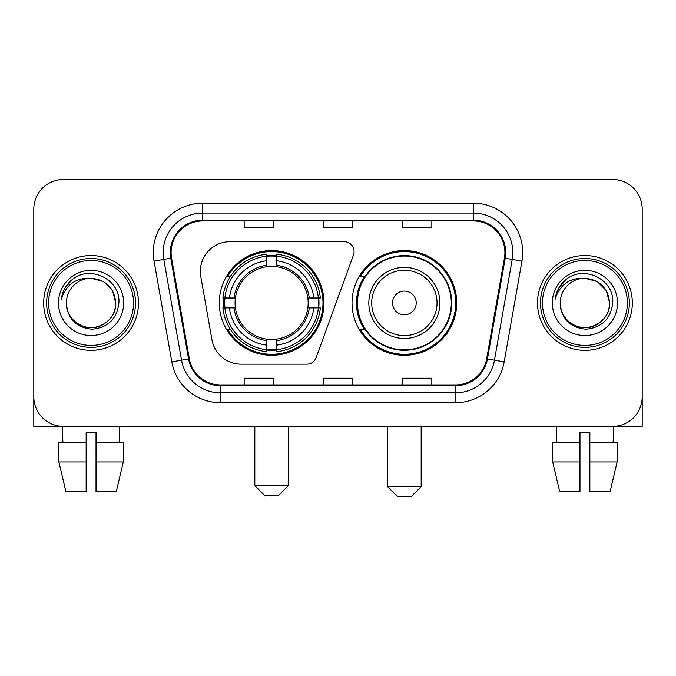 <?xml version="1.0" encoding="UTF-8"?>
<svg xmlns="http://www.w3.org/2000/svg" width="676" height="676" viewBox="0 0 676 676"><rect width="100%" height="100%" fill="white"/><g stroke="black" fill="none" stroke-linecap="round" stroke-linejoin="round"><path stroke-width="1.01" d="M200.341 271.329A29.626 29.626 0 0 0 200.789 276.476L211.934 339.69A29.626 29.626 0 0 0 241.112 364.17L306.82 364.17A9.878 9.878 0 0 0 316.106 357.672L353.489 254.953A9.878 9.878 0 0 0 344.211 241.704L229.967 241.704A29.626 29.626 0 0 0 200.341 271.329M352.027 302.941A52.348 52.348 0 0 0 404.375 355.28A52.348 52.348 0 0 0 456.714 302.941A52.348 52.348 0 0 0 404.375 250.593A52.348 52.348 0 0 0 352.027 302.941M219.286 302.941A52.348 52.348 0 0 0 271.625 355.28A52.348 52.348 0 0 0 323.973 302.941A52.348 52.348 0 0 0 271.625 250.593A52.348 52.348 0 0 0 219.286 302.941M223.984 307.876A47.903 47.903 0 0 1 223.984 297.998M364.575 329.601A47.903 47.903 0 0 1 364.575 276.273M33.8 209.112L33.8 396.77A29.626 29.626 0 0 0 63.426 426.395L612.574 426.395A29.626 29.626 0 0 0 642.2 396.77L642.2 209.112A29.626 29.626 0 0 0 612.574 179.478L63.426 179.478A29.626 29.626 0 0 0 33.8 209.112L33.8 396.77M43.678 302.941A47.404 47.404 0 0 0 91.083 350.345A47.404 47.404 0 0 0 138.495 302.941A47.404 47.404 0 0 0 91.083 255.528A47.404 47.404 0 0 0 43.678 302.941A47.404 47.404 0 0 0 91.083 350.345A47.404 47.404 0 0 0 138.495 302.941A47.404 47.404 0 0 0 91.083 255.528A47.404 47.404 0 0 0 43.678 302.941M537.505 302.941A47.404 47.404 0 0 0 584.917 350.345A47.404 47.404 0 0 0 632.322 302.941A47.404 47.404 0 0 0 584.917 255.528A47.404 47.404 0 0 0 537.505 302.941A47.404 47.404 0 0 0 584.917 350.345A47.404 47.404 0 0 0 632.322 302.941A47.404 47.404 0 0 0 584.917 255.528A47.404 47.404 0 0 0 537.505 302.941M171.087 252.57A31.603 31.603 0 0 1 202.69 220.959L473.31 220.959A31.603 31.603 0 0 1 504.431 258.055L486.669 358.795A31.603 31.603 0 0 1 455.548 384.914L220.452 384.914A31.603 31.603 0 0 1 189.331 358.795L171.569 258.055A31.603 31.603 0 0 1 171.087 252.57M170.293 252.57A32.397 32.397 0 0 0 170.783 258.19L188.553 358.931A32.397 32.397 0 0 0 220.452 385.7L455.548 385.7A32.397 32.397 0 0 0 487.447 358.931L505.217 258.19A32.397 32.397 0 0 0 473.31 220.173L202.69 220.173A32.397 32.397 0 0 0 170.293 252.57M154.06 261.139A49.382 49.382 0 0 1 202.69 203.18L473.31 203.18A49.382 49.382 0 0 1 521.94 261.139L504.178 361.888A49.382 49.382 0 0 1 455.548 402.693L220.452 402.693A49.382 49.382 0 0 1 171.822 361.888L154.06 261.139L163.786 259.423A39.504 39.504 0 0 1 202.69 213.058L473.31 213.058A39.504 39.504 0 0 1 512.214 259.423L494.452 360.173A39.504 39.504 0 0 1 455.548 392.815L220.452 392.815A39.504 39.504 0 0 1 181.548 360.173L163.786 259.423A39.504 39.504 0 0 1 163.186 252.57M612.574 179.478L63.426 179.478M63.426 426.395L612.574 426.395M527.635 426.395L642.2 426.395L642.2 209.112M487.447 358.931L494.452 360.173L512.214 259.423L521.94 261.139M323.187 220.959L323.187 227.651L352.813 227.651L352.813 220.959M244.171 220.959L244.171 227.651L273.805 227.651L273.805 220.959M402.195 220.959L402.195 227.651L431.829 227.651L431.829 220.959M352.813 384.914L352.813 378.222L323.187 378.222L323.187 384.914M273.805 384.914L273.805 378.222L244.171 378.222L244.171 384.914M431.829 384.914L431.829 378.222L402.195 378.222L402.195 384.914M33.8 386.892L33.8 426.395L148.365 426.395M58.871 442.197L58.871 461.953L65.885 491.579L58.871 461.953L58.871 442.197L86.148 442.197L86.148 432.319L96.026 432.319L96.026 442.197L123.302 442.197L123.302 461.953L116.28 491.579L123.302 461.953L96.026 461.953L96.026 442.197M119.728 426.395L119.297 442.197M86.148 442.197L86.148 491.579L65.885 491.579M58.871 461.953L86.148 461.953M116.28 491.579L96.026 491.579L96.026 461.953M62.446 426.395L62.868 442.197M133.552 302.941A42.47 42.47 0 0 0 91.083 260.471A42.47 42.47 0 0 0 48.613 302.941A42.47 42.47 0 0 0 91.083 345.411A42.47 42.47 0 0 0 133.552 302.941M135.53 302.941A44.447 44.447 0 0 0 91.083 258.494A44.447 44.447 0 0 0 46.636 302.941A44.447 44.447 0 0 0 91.083 347.38A44.447 44.447 0 0 0 135.53 302.941M66.392 302.941A24.691 24.691 0 0 1 91.083 278.25C106.081 279.712 114.312 287.942 115.773 302.941L112.469 290.595L103.428 281.554L91.083 278.25L103.428 281.554L112.469 290.595L115.773 302.941L112.469 290.595L103.428 281.554L91.083 278.25L103.428 281.554L112.469 290.595L115.773 302.941L112.469 290.595L103.428 281.554L91.083 278.25L103.428 281.554L112.469 290.595L115.773 302.941L112.469 290.595L103.428 281.554L91.083 278.25L103.428 281.554L112.469 290.595L115.773 302.941C116.618 321.193 94.125 334.181 78.737 324.319C70.845 319.376 66.73 312.253 66.392 302.941C67.575 319.038 76.219 327.792 92.333 329.212C108.152 327.505 117.007 318.742 118.891 302.941C120.725 279.425 89.908 264.468 72.155 279.619C65.961 284.799 62.327 291.373 61.262 299.341C65.918 284.638 75.864 277.608 91.083 278.25L103.428 281.554L112.469 290.595L115.773 302.941C116.618 321.193 94.125 334.181 78.737 324.319C70.845 319.376 66.73 312.253 66.392 302.941C65.555 321.193 88.041 334.181 103.428 324.319C111.329 319.376 115.444 312.253 115.773 302.941C115.444 312.253 111.329 319.376 103.428 324.319C88.041 334.181 65.555 321.193 66.392 302.941C66.73 312.253 70.845 319.376 78.737 324.319C94.125 334.181 116.618 321.193 115.773 302.941C116.618 321.193 94.125 334.181 78.737 324.319C70.845 319.376 66.73 312.253 66.392 302.941C66.73 312.253 70.845 319.376 78.737 324.319C94.125 334.181 116.618 321.193 115.773 302.941C115.444 312.253 111.329 319.376 103.428 324.319C88.041 334.181 65.555 321.193 66.392 302.941C65.555 321.193 88.041 334.181 103.428 324.319C111.329 319.376 115.444 312.253 115.773 302.941C116.618 321.193 94.125 334.181 78.737 324.319C70.845 319.376 66.73 312.253 66.392 302.941C65.555 321.193 88.041 334.181 103.428 324.319C111.329 319.376 115.444 312.253 115.773 302.941C116.618 321.193 94.125 334.181 78.737 324.319C70.845 319.376 66.73 312.253 66.392 302.941C66.73 312.253 70.845 319.376 78.737 324.319C94.125 334.181 116.618 321.193 115.773 302.941C116.762 322.106 92.122 334.831 77.081 323.28M58.491 302.941A32.592 32.592 0 0 0 91.083 335.533A32.592 32.592 0 0 0 123.674 302.941A32.592 32.592 0 0 0 91.083 270.349A32.592 32.592 0 0 0 58.491 302.941M72.146 279.627L64.862 288.289M64.414 289.125L65.065 287.934L64.414 289.125M278.546 495.533L264.713 495.533L254.835 485.655L288.415 485.655L278.546 495.533M276.569 349.695L276.569 351.681A48.985 48.985 0 0 0 320.365 307.876L318.379 307.876A47.016 47.016 0 0 1 276.569 349.695L276.569 345.123A42.47 42.47 0 0 0 313.808 307.876L307.834 307.876A36.546 36.546 0 0 0 276.569 266.733L276.569 256.187A47.016 47.016 0 0 1 318.379 297.998L320.365 297.998A48.985 48.985 0 0 0 276.569 254.201L276.569 256.187M224.88 307.876L222.894 307.876A48.985 48.985 0 0 0 266.69 351.681L266.69 349.695A47.016 47.016 0 0 1 224.88 307.876L229.451 307.876A42.47 42.47 0 0 0 266.69 345.123L266.69 339.149A36.546 36.546 0 0 0 307.834 307.876L309.295 307.876A37.991 37.991 0 0 1 276.569 340.603L276.569 345.123M266.69 256.187L266.69 254.201A48.985 48.985 0 0 0 222.894 297.998L224.88 297.998A47.016 47.016 0 0 1 266.69 256.187L266.69 260.759A42.47 42.47 0 0 0 229.451 297.998L235.417 297.998A36.546 36.546 0 0 0 266.69 339.149L266.69 340.603A37.991 37.991 0 0 1 233.964 307.876L229.451 307.876M224.973 307.876A46.914 46.914 0 0 1 224.973 297.998M276.569 256.288A46.914 46.914 0 0 0 266.69 256.288M318.286 297.998A46.914 46.914 0 0 1 318.286 307.876M318.379 297.998L313.808 297.998A42.47 42.47 0 0 0 276.569 260.759M313.808 307.876L318.379 307.876M266.69 345.123L266.69 349.695M307.834 297.998L313.808 297.998M276.569 339.208L276.569 340.603M266.69 339.149A36.546 36.546 0 0 1 235.417 307.876L233.964 307.876M276.569 349.593A46.914 46.914 0 0 1 266.69 349.593M229.451 297.998L224.88 297.998M266.69 266.665L266.69 260.759M276.569 266.733A36.546 36.546 0 0 0 235.417 297.998L233.964 297.998A37.991 37.991 0 0 1 266.69 265.271M276.569 266.665L276.569 265.271A37.991 37.991 0 0 1 309.295 297.998M230.533 276.273L227.736 276.273A51.359 51.359 0 0 1 322.984 302.941A51.359 51.359 0 0 1 227.736 329.601L230.533 329.601M411.287 496.522L397.454 496.522L387.585 486.644L421.165 486.644L411.287 496.522M416.222 302.941A11.855 11.855 0 0 0 404.375 291.086A11.855 11.855 0 0 0 392.519 302.941A11.855 11.855 0 0 0 404.375 314.788A11.855 11.855 0 0 0 416.222 302.941M439.924 302.941A35.558 35.558 0 0 0 404.375 267.383A35.558 35.558 0 0 0 368.817 302.941A35.558 35.558 0 0 0 404.375 338.49A35.558 35.558 0 0 0 439.924 302.941A35.558 35.558 0 0 1 404.375 338.49A35.558 35.558 0 0 1 368.817 302.941M451.281 302.941A46.914 46.914 0 0 0 404.375 256.027A46.914 46.914 0 0 0 357.46 302.941A46.914 46.914 0 0 0 404.375 349.855A46.914 46.914 0 0 0 451.281 302.941M455.725 302.941A51.359 51.359 0 0 1 360.477 329.601L365.234 329.601A47.354 47.354 0 0 0 435.699 338.448A47.354 47.354 0 0 0 435.699 267.426A47.354 47.354 0 0 0 365.234 276.273L360.477 276.273A51.359 51.359 0 0 1 455.725 302.941M552.698 442.197L552.698 461.953L559.72 491.579L552.698 461.953L552.698 442.197L579.974 442.197L579.974 432.319L589.852 432.319L589.852 442.197L617.129 442.197L617.129 461.953L610.115 491.579L617.129 461.953L589.852 461.953L589.852 442.197M613.554 426.395L613.132 442.197M579.974 442.197L579.974 491.579L559.72 491.579M552.698 461.953L579.974 461.953M610.115 491.579L589.852 491.579L589.852 461.953M556.272 426.395L556.703 442.197M627.387 302.941A42.47 42.47 0 0 0 584.917 260.471A42.47 42.47 0 0 0 542.448 302.941A42.47 42.47 0 0 0 584.917 345.411A42.47 42.47 0 0 0 627.387 302.941M629.364 302.941A44.447 44.447 0 0 0 584.917 258.494A44.447 44.447 0 0 0 540.47 302.941A44.447 44.447 0 0 0 584.917 347.38A44.447 44.447 0 0 0 629.364 302.941M560.227 302.941A24.691 24.691 0 0 1 584.917 278.25C599.908 279.712 608.138 287.942 609.608 302.941L606.296 290.595L597.263 281.554L584.917 278.25L597.263 281.554L606.296 290.595L609.608 302.941L606.296 290.595L597.263 281.554L584.917 278.25L597.263 281.554L606.296 290.595L609.608 302.941L606.296 290.595L597.263 281.554L584.917 278.25L597.263 281.554L606.296 290.595L609.608 302.941L606.296 290.595L597.263 281.554L584.917 278.25L597.263 281.554L606.296 290.595L609.608 302.941C610.445 321.193 587.959 334.181 572.572 324.319C564.671 319.376 560.556 312.253 560.227 302.941C561.41 319.038 570.054 327.792 586.168 329.212C601.986 327.505 610.834 318.742 612.726 302.941C614.56 279.425 583.743 264.468 565.981 279.619C559.787 284.799 556.162 291.373 555.097 299.341C559.753 284.638 569.691 277.608 584.917 278.25L597.263 281.554L606.296 290.595L609.608 302.941C610.445 321.193 587.959 334.181 572.572 324.319C564.671 319.376 560.556 312.253 560.227 302.941C559.382 321.193 581.875 334.181 597.263 324.319C605.155 319.376 609.27 312.253 609.608 302.941C609.27 312.253 605.155 319.376 597.263 324.319C581.875 334.181 559.382 321.193 560.227 302.941C560.556 312.253 564.671 319.376 572.572 324.319C587.959 334.181 610.445 321.193 609.608 302.941C610.445 321.193 587.959 334.181 572.572 324.319C564.671 319.376 560.556 312.253 560.227 302.941C560.556 312.253 564.671 319.376 572.572 324.319C587.959 334.181 610.445 321.193 609.608 302.941C609.27 312.253 605.155 319.376 597.263 324.319C581.875 334.181 559.382 321.193 560.227 302.941C559.382 321.193 581.875 334.181 597.263 324.319C605.155 319.376 609.27 312.253 609.608 302.941C610.445 321.193 587.959 334.181 572.572 324.319C564.671 319.376 560.556 312.253 560.227 302.941C559.382 321.193 581.875 334.181 597.263 324.319C605.155 319.376 609.27 312.253 609.608 302.941C610.445 321.193 587.959 334.181 572.572 324.319C564.671 319.376 560.556 312.253 560.227 302.941C560.556 312.253 564.671 319.376 572.572 324.319C587.959 334.181 610.445 321.193 609.608 302.941C610.597 322.106 585.948 334.831 570.916 323.28M552.326 302.941A32.592 32.592 0 0 0 584.917 335.533A32.592 32.592 0 0 0 617.509 302.941A32.592 32.592 0 0 0 584.917 270.349A32.592 32.592 0 0 0 552.326 302.941M565.973 279.627L558.697 288.289M558.241 289.125L558.9 287.934M473.31 203.18L473.31 220.173M163.786 259.423L170.783 258.19M220.452 402.693L220.452 385.7M455.548 385.7L455.548 402.693M171.822 361.888L188.553 358.931M505.217 258.19L512.214 259.423M202.69 203.18L202.69 220.173M494.452 360.173L504.178 361.888M276.569 339.149A36.546 36.546 0 0 0 307.834 307.876M266.69 350.033A47.354 47.354 0 0 0 276.569 350.033M318.726 307.876A47.354 47.354 0 0 0 318.726 297.998M276.569 255.841A47.354 47.354 0 0 0 266.69 255.841M437.034 302.941A32.659 32.659 0 0 0 404.375 270.273A32.659 32.659 0 0 0 371.707 302.941A32.659 32.659 0 0 0 404.375 335.6A32.659 32.659 0 0 0 437.034 302.941M288.415 426.395L288.415 485.655M254.835 426.395L254.835 485.655M421.165 426.395L421.165 486.644M387.585 426.395L387.585 486.644"/></g></svg>
